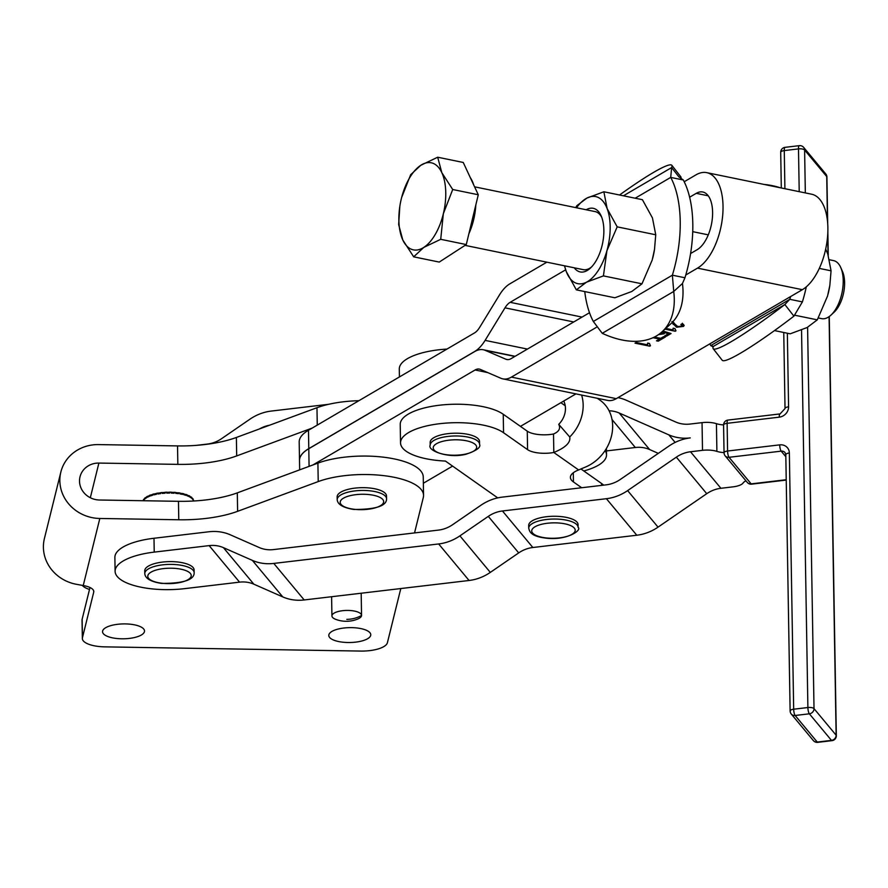 <?xml version="1.0" encoding="UTF-8"?>
<svg xmlns="http://www.w3.org/2000/svg" width="888" height="888" viewBox="0 0 888 888"><rect width="100%" height="100%" fill="white"/><g stroke="black" fill="none" stroke-linecap="round" stroke-linejoin="round"><path stroke-width="1.33" d="M702.508 450.338A14.819 5.25 -1 0 1 713.774 450.616A14.819 5.25 -1 0 1 716.894 451.37A14.819 5.25 179 0 0 723.62 452.58A14.819 5.25 179 0 0 724.042 452.614L723.576 424.908A14.819 5.25 -1 0 1 723.154 424.886A14.819 5.25 -1 0 1 716.427 423.676A14.819 5.25 179 0 0 713.308 422.91A14.819 5.25 179 0 0 702.042 422.644L702.508 450.338L690.498 451.759L720.912 488.289L732.911 486.868A14.819 5.25 -1 0 0 741.758 484.226A14.819 5.25 -1 0 0 743.156 482.928A14.819 5.25 179 0 1 745.976 480.852M530.957 521.678A24.686 8.758 -1 0 1 558.596 516.394A24.686 8.758 -1 0 1 578.066 524.608L578.11 527.383A24.686 8.758 179 0 0 563.769 519.691A24.686 8.758 179 0 0 531.013 524.453A24.686 8.758 179 0 0 528.737 528.205L528.682 525.441A24.686 8.758 -1 0 1 530.957 521.678M146.342 567.61A24.686 8.758 -1 0 1 173.804 561.693A24.686 8.758 -1 0 1 194.106 569.963L194.161 572.727A24.686 8.758 179 0 0 178.222 564.835A24.686 8.758 179 0 0 146.387 570.385A24.686 8.758 179 0 0 144.777 573.559L144.733 570.795A24.686 8.758 -1 0 1 146.342 567.61M338.75 493.661A24.686 8.758 -1 0 1 366.211 487.745A24.686 8.758 -1 0 1 386.524 496.015L386.569 498.779A24.686 8.758 179 0 0 370.64 490.886A24.686 8.758 179 0 0 338.805 496.436A24.686 8.758 179 0 0 337.196 499.611L337.151 496.847A24.686 8.758 -1 0 1 338.75 493.661M476.401 437.373A24.686 8.758 -1 0 1 479.531 441.547L479.576 444.322A24.686 8.758 179 0 0 476.445 440.148A24.686 8.758 179 0 0 442.857 437.262A24.686 8.758 179 0 0 430.203 445.143L430.158 442.379A24.686 8.758 -1 0 1 448.562 433.588A24.686 8.758 -1 0 1 476.401 437.373M574.27 267.81A32.479 16.173 -78.4 0 0 590.476 268.032A32.479 16.173 -78.4 0 0 601.653 217.105A32.479 16.173 -78.4 0 0 601.176 215.951A32.479 16.173 -78.4 0 0 586.202 209.768M465.057 245.366L583.183 269.641A29.626 14.763 -78.4 0 0 591.541 266.977M564.601 265.823A44.444 22.133 -78.4 0 0 566.3 271.617A44.444 22.133 -78.4 0 0 574.802 282.595A44.444 22.133 -78.4 0 0 586.502 282.184L576.334 289.854L566.3 271.617L564.468 265.79M603.418 275.891L586.502 282.184A44.444 22.133 -78.4 0 0 606.926 250.682A44.444 22.133 -78.4 0 0 607.148 208.625A44.444 22.133 -78.4 0 0 598.645 197.658A44.444 22.133 -78.4 0 0 586.946 198.068L603.862 191.775L607.148 208.625L617.182 226.851L606.926 250.682L603.418 275.891L641.98 283.816L652.225 259.984L654.512 249.373L655.744 234.776L652.447 217.926L642.413 199.7L603.862 191.775M601.742 217.338A29.626 14.763 -78.4 0 0 595.104 211.599L474.592 186.824M331.934 615.828A14.819 5.25 -1 0 1 346.775 610.422A14.819 5.25 -1 0 1 361.549 615.417A14.819 5.25 -1 0 1 361.549 615.506A14.819 5.25 -1 0 1 357.92 618.947A29.748 29.748 0 0 1 335.675 619.325A14.819 5.25 -1 0 1 331.934 615.917A14.819 5.25 -1 0 1 331.934 615.828M584.748 291.586A91.353 45.51 -78.4 0 0 593.328 321.467L602.242 333.322A91.353 55.078 -132.4 0 0 662.06 331.801A91.353 55.078 -132.4 0 0 673.726 291.453L672.371 275.18A91.353 45.51 -78.4 0 0 680.219 221.212A91.353 45.51 -78.4 0 0 670.718 177.4L671.639 167.566L678.898 176.879L683.305 179.987L670.718 177.4L635.186 198.213M593.328 321.467L672.371 275.18L684.948 277.766A91.353 45.51 -78.4 0 0 685.769 275.002L697.502 268.132L802.352 289.688L790.631 296.548A91.353 45.51 101.6 0 1 789.809 299.312L802.397 301.898L793.916 316.161A91.353 9.28 142.1 0 1 722.255 360.317L713.197 348.695A91.353 9.28 142.1 0 1 713.375 346.398L710.766 345.599A91.353 45.51 101.6 0 1 709.867 343.845L616.261 398.656A39.505 19.68 101.6 0 1 607.692 400.421L502.83 378.865A39.505 19.68 101.6 0 1 500.899 378.266L480.33 369.408A19.758 9.835 -78.4 0 0 479.365 369.108A19.758 9.835 -78.4 0 0 475.08 369.985L312.865 464.979L317.904 463.114A61.727 21.878 -1 0 1 384.992 457.376A61.727 21.878 -1 0 1 423.243 476.923L423.554 495.382A61.727 21.878 179 0 0 385.303 475.835A61.727 21.878 179 0 0 318.215 481.585L237.618 511.322L237.307 492.862A74.07 26.263 -1 0 1 210.256 499.356A74.07 26.263 -1 0 1 178.466 501.309L178.777 519.769A74.07 26.263 179 0 0 210.567 517.826A74.07 26.263 179 0 0 237.618 511.322M697.502 268.132A49.872 24.842 101.6 0 0 722.61 216.184A49.872 24.842 101.6 0 0 706.759 172.649A49.872 24.842 101.6 0 0 695.926 174.881L684.204 181.74A91.353 45.51 101.6 0 1 689.632 197.214L696.236 193.34A30.125 15.007 -78.4 0 1 702.774 191.997A30.125 15.007 -78.4 0 1 712.354 218.293A30.125 15.007 -78.4 0 1 697.191 249.672L690.587 253.535A91.353 45.51 101.6 0 1 685.769 275.002M690.587 253.535A91.353 45.51 -78.4 0 0 692.807 223.798A91.353 45.51 -78.4 0 0 689.632 197.214M806.304 286.846A91.353 45.51 101.6 0 1 802.397 301.898M597.313 398.29L599.966 400.155A39.505 33.222 -54.8 0 1 611.876 434.254A39.505 33.222 -54.8 0 1 586.89 466.444L578.632 469.952A29.626 10.501 179 0 0 571.972 473.937A29.626 10.501 179 0 0 570.396 477.4A29.626 10.501 179 0 0 573.448 481.94L573.304 472.76M583.793 470.973A54.323 19.259 179 0 0 600.377 463.958A54.323 19.259 179 0 0 606.515 454.856A54.323 19.259 179 0 0 605.083 450.582M581.618 395.06A39.505 33.222 125.2 0 1 569.73 436.974C570.829 442.49 565.523 447.652 553.823 452.48A19.758 7.004 -1 0 1 527.583 449.639L503.552 432.722A54.323 19.259 179 0 0 464.246 422.855A54.323 19.259 179 0 0 400.532 442.879A54.323 19.259 179 0 0 445.443 461.072L497.735 497.891M400.532 442.879L400.222 424.409A54.323 19.259 -1 0 1 463.936 404.384A54.323 19.259 -1 0 1 503.241 414.263L527.272 431.18A19.758 7.004 179 0 0 553.513 434.01C559.04 431.601 560.783 428.382 558.73 424.342A19.758 16.617 -54.8 0 0 563.747 401.021M239.56 582.151L209.146 545.621A29.626 26.64 140.2 0 1 223.432 547.652L253.846 584.182A29.626 26.64 140.2 0 0 239.56 582.151L184.626 588.644A54.323 19.259 -1 0 1 143.301 587.645A54.323 19.259 -1 0 1 115.107 571.295A54.323 19.259 -1 0 1 154.223 552.114L153.99 538.261L208.913 531.768A44.444 39.96 140.2 0 1 230.336 534.82L259.274 547.552A29.626 26.64 -39.8 0 0 273.548 549.583L438.439 530.103A29.626 26.64 -39.8 0 0 452.591 524.708L480.974 505.216A44.444 39.96 140.2 0 1 502.22 497.125L606.16 484.848A29.626 26.64 -39.8 0 0 620.312 479.453L669.03 445.998A44.444 39.96 140.2 0 1 690.265 437.906A44.444 39.96 -39.8 0 1 668.842 434.865L619.202 413.009L649.605 449.539L658.297 453.368M336.297 629.57A20.99 7.437 179 0 0 328.793 635.431A20.99 7.437 179 0 0 340.97 641.957A20.99 7.437 179 0 0 363.259 640.581A20.99 7.437 179 0 0 370.685 635.42A20.99 7.437 179 0 0 370.762 634.72A20.99 7.437 179 0 0 358.597 628.193A20.99 7.437 179 0 0 336.297 629.57M150.483 494.993L151.004 494.993A24.942 8.836 -1 0 1 152.636 494.461L152.669 495.215A25.308 8.969 179 0 0 150.505 495.926L150.483 494.993A25.308 8.969 -1 0 0 149.351 495.437L149.362 496.359A25.308 8.969 179 0 0 147.575 497.191L147.552 496.27A25.308 8.969 -1 0 0 146.653 496.769L146.664 497.691A25.308 8.969 179 0 0 145.31 498.623L145.288 497.691A25.308 8.969 -1 0 0 144.644 498.246L144.655 499.167A25.308 8.969 179 0 0 143.778 500.155L144.211 499.134A24.942 8.836 -1 0 1 144.655 498.623M145.288 497.691L145.776 497.635A24.942 8.836 -1 0 1 146.653 497.025M147.552 496.27L148.063 496.237A24.942 8.836 -1 0 1 149.351 495.637M154.49 493.95A24.942 8.836 -1 0 1 156.355 493.528L156.477 494.283A25.308 8.969 179 0 0 154.001 494.849L154.49 493.95M158.419 493.14A24.942 8.836 -1 0 1 160.462 492.84L160.661 493.606A25.308 8.969 179 0 0 157.964 494.006L158.419 493.14M162.671 492.585A24.942 8.836 -1 0 1 164.813 492.418L165.09 493.195A25.308 8.969 179 0 0 162.26 493.417L162.671 492.585M167.099 492.307A24.942 8.836 -1 0 1 169.275 492.274L169.63 493.062A25.308 8.969 179 0 0 166.744 493.118L167.099 492.307M174.103 492.307L174.115 493.229A25.308 8.969 179 0 0 171.273 493.095L171.573 492.307A24.942 8.836 -1 0 1 173.715 492.418L174.103 492.307A25.308 8.969 -1 0 1 175.702 492.44L175.924 492.596A24.942 8.836 -1 0 1 177.966 492.84L178.421 493.673A25.308 8.969 179 0 0 175.713 493.362L175.702 492.44M180.042 493.162A24.942 8.836 -1 0 1 181.918 493.528L182.395 494.394A25.308 8.969 179 0 0 179.92 493.906L180.042 493.162M183.772 493.972A24.942 8.836 -1 0 1 185.414 494.461L185.914 495.36A25.308 8.969 179 0 0 183.738 494.716L183.772 493.972M187.057 495.038A24.942 8.836 -1 0 1 188.378 495.604L188.878 496.536A25.308 8.969 179 0 0 187.068 495.759L187.046 494.838A25.308 8.969 -1 0 0 185.903 494.427M189.777 496.348A24.942 8.836 -1 0 1 190.676 496.925L191.164 497.891A25.308 8.969 179 0 0 189.788 497.014L189.777 496.081A25.308 8.969 -1 0 0 188.855 495.615M191.808 497.879A24.942 8.836 -1 0 1 192.263 498.39L192.718 499.378A25.308 8.969 179 0 0 191.819 498.412L191.808 497.491A25.308 8.969 -1 0 0 191.153 496.969M121.689 638.794A20.99 7.437 179 0 0 144.511 630.991A20.99 7.437 179 0 0 139.616 626.329A20.99 7.437 179 0 0 116.295 624.475A20.99 7.437 179 0 0 102.542 631.701A20.99 7.437 179 0 0 107.448 636.363A20.99 7.437 179 0 0 121.689 638.794M236.375 437.462A74.07 26.263 -1 0 1 209.324 443.956A74.07 26.263 -1 0 1 177.533 445.909L177.844 464.369A74.07 26.263 179 0 0 209.635 462.426A74.07 26.263 179 0 0 236.685 455.921L236.375 437.462L316.972 407.714A61.727 21.878 -1 0 1 358.763 400.71M400.799 588.555L387.401 642.723A24.686 8.758 -1 0 1 378.665 648.795A24.686 8.758 -1 0 1 360.639 651.071L104.873 646.864A24.686 8.758 -1 0 1 88.123 644.011A24.686 8.758 -1 0 1 82.351 638.528A24.686 8.758 -1 0 1 82.451 637.706L82.14 619.236A24.686 8.758 179 0 0 82.04 620.057L82.351 638.528M89.51 589.432A24.686 8.758 -1 0 1 87.191 588.611A24.686 8.758 -1 0 1 82.307 585.37M93.684 590.875L93.706 592.196A19.758 7.004 179 0 0 93.773 591.53A19.758 7.004 179 0 0 89.166 587.146A19.758 7.004 179 0 0 83.239 585.536L75.746 584.171A39.505 36.774 13.9 0 1 44.4 538.572L60.85 472.061A39.505 36.774 -166.1 0 1 98.579 444.599L177.533 445.909M829.603 259.796L833.543 260.606A29.626 14.763 101.6 0 1 840.592 267.188A29.626 14.763 101.6 0 1 840.77 267.577A29.626 14.763 101.6 0 1 831.002 315.085A29.626 14.763 101.6 0 1 821.622 318.648L818.336 317.971M402.797 239.993A44.444 22.133 -78.4 0 0 411.921 249.461A44.444 22.133 -78.4 0 0 423.831 247.375A44.444 22.133 -78.4 0 0 443.345 213.719A44.444 22.133 -78.4 0 0 441.824 172.672A44.444 22.133 -78.4 0 0 432.7 163.192A44.444 22.133 -78.4 0 0 420.801 165.279L437.684 157.22L441.824 172.672L452.714 189.51L443.345 213.719L440.714 239.316L423.831 247.375L413.686 256.832L402.797 239.993L398.656 224.542L399.844 206.249A44.444 22.133 -78.4 0 0 402.797 239.993M470.318 177.644A41.969 20.912 101.6 0 1 472.194 181.008A41.969 20.912 101.6 0 1 473.726 184.97M475.813 205.006A41.969 20.912 101.6 0 1 468.92 233.644M831.002 315.085L834.176 312.132A25.308 12.61 -78.4 0 0 842.512 271.55A25.308 12.61 -78.4 0 0 842.368 271.217M176.623 492.674L176.634 493.451M180.464 493.24L180.486 494.006M183.927 494.017L183.938 494.771M193.096 499.933L193.495 500.954A25.308 8.969 179 0 0 193.096 499.944L193.084 499.023A25.308 8.969 -1 0 0 192.707 498.457M143.767 499.234A25.308 8.969 -1 0 0 143.401 499.811L143.357 500.732M152.57 494.483L152.581 495.238M156.033 493.595L156.044 494.372M159.873 492.918L159.896 493.706M163.991 492.474L164.014 493.262M168.254 492.285L168.265 493.073M193.562 501.01L193.562 500.61A25.308 8.969 -1 0 0 193.484 500.022M182.384 493.473A25.308 8.969 -1 0 1 183.727 493.795M178.41 492.751A25.308 8.969 -1 0 1 179.898 492.984M169.608 492.141A25.308 8.969 -1 0 1 171.262 492.174M165.079 492.274A25.308 8.969 -1 0 1 166.733 492.185M160.65 492.674A25.308 8.969 -1 0 1 162.238 492.496M156.466 493.362A25.308 8.969 -1 0 1 157.953 493.084M152.658 494.294A25.308 8.969 -1 0 1 153.99 493.928M172.505 492.352L172.516 493.14M565.656 269.819L510.145 302.32A19.758 9.835 -78.4 0 0 504.983 307.836L485.103 340.382A39.505 19.68 101.6 0 1 474.769 351.426L308.791 448.629A61.727 21.878 179 0 0 299.5 460.439L299.189 442.069A61.727 21.878 -1 0 1 308.48 430.247L312.243 428.049L236.685 455.921M177.844 464.369L98.89 463.07A19.758 18.393 13.9 0 0 80.02 476.801A19.758 18.393 13.9 0 0 99.512 500.011L178.466 501.309M401.631 197.536L410.656 174.736L420.801 165.279A44.444 22.133 -78.4 0 0 401.631 197.536A44.444 22.133 -78.4 0 0 401.276 198.945A44.444 22.133 -78.4 0 0 399.844 206.249M437.684 157.22L463.247 162.471L478.277 194.761L466.278 244.566L439.249 262.082L413.686 256.832M466.278 244.566L440.714 239.316M478.277 194.761L452.714 189.51M414.541 532.922L423.321 497.435A61.727 21.878 179 0 0 423.554 495.382M178.777 519.769L99.822 518.47A39.505 36.774 -166.1 0 1 60.85 472.061M93.706 592.196L82.451 637.706M115.107 571.295L114.874 557.442A54.323 19.259 -1 0 1 153.99 538.261M237.307 492.862L312.865 464.979M82.14 619.236L89.988 587.501M312.243 428.049L474.447 332.967A19.758 9.835 101.6 0 0 479.62 327.439L499.5 294.905A39.505 19.68 -78.4 0 1 509.834 283.849L546.853 262.171M589.51 312.72L511.1 358.641A19.758 9.835 101.6 0 1 506.804 359.518A19.758 9.835 101.6 0 1 505.849 359.218L485.27 350.372A39.505 19.68 -78.4 0 0 483.338 349.761A39.505 19.68 -78.4 0 0 474.769 351.526L308.791 448.718L309.079 466.378M790.631 296.548L709.867 343.845M502.83 378.865A39.505 19.68 101.6 0 0 511.41 377.111L596.248 327.428M649.428 343.456L650.482 345.754L649.75 346.176L635.02 343.145L636.141 342.491L647.618 344.855L647.685 343.09L649.428 343.456L647.596 343.434M647.596 343.334L647.485 344.2M671.939 321.523L677.788 326.573L682.051 326.085L682.373 323.243M682.051 326.085L680.885 324.442L682.228 323.798L684.193 325.419L683.516 326.407L676.601 327.239L672.116 322.788L671.528 323.143M665.767 328.416L673.104 329.925L673.171 328.171L674.913 328.527L673.082 328.505M674.913 328.527L675.968 330.824L675.235 331.257L664.968 329.137M673.082 328.405L672.971 329.27M659.54 333.877L662.881 333.289L663.103 332.023L664.379 331.446L671.039 333.522L666.511 336.175L664.79 335.819L668.42 333.688L664.979 332.7M664.957 331.635L664.169 333.788L658.474 334.643M662.881 333.289L663.103 332.023M654.423 337.04L660.728 338.339L663.725 336.574L665.456 336.929L658.23 341.17L656.498 340.814L659.518 339.05L653.013 337.706M802.352 289.688A49.872 24.842 -78.4 0 0 827.461 237.74A49.872 24.842 -78.4 0 0 811.61 194.206L706.759 172.649M299.656 469.852L299.5 460.528A61.727 21.878 -1 0 1 308.791 448.718M659.507 338.084L659.518 339.05M658.23 341.17L658.208 339.804M668.442 332.711L668.42 333.688M666.511 336.175L666.488 334.82M675.235 331.257L675.224 330.025M675.213 324.398L673.026 321.845M683.272 324.209L682.395 324.52M649.75 346.176L649.739 344.944M575.924 393.895L520.446 426.373M452.603 466.1L423.354 483.239M618.015 397.635A44.444 39.96 140.2 0 1 626.107 400.177L675.757 422.022A29.626 26.64 -39.8 0 0 690.032 424.053L702.042 422.644M196.337 445.365L207.437 444.056A29.626 26.64 -39.8 0 0 221.6 438.661L249.983 419.158A44.444 39.96 140.2 0 1 271.217 411.077L328.738 404.284M259.529 428.915A29.626 26.64 140.2 0 1 269.552 425.208M606.449 450.926L635.32 447.508A29.626 26.64 140.2 0 1 649.605 449.539M609.079 410.789A29.626 26.64 140.2 0 1 619.202 413.009M253.846 584.182L282.773 596.914A44.444 39.96 -39.8 0 0 304.196 599.955L469.075 580.486A44.444 39.96 -39.8 0 0 490.309 572.394L518.703 552.902A29.626 26.64 140.2 0 1 532.856 547.508L636.796 535.231A44.444 39.96 -39.8 0 0 658.041 527.139L706.748 493.684A29.626 26.64 140.2 0 1 720.912 488.289M209.146 545.621L154.223 552.114M282.773 596.914L252.359 560.384L223.432 547.652M252.359 560.384A44.444 39.96 -39.8 0 0 273.782 563.425L304.196 599.955M469.075 580.486L438.672 543.956L273.782 563.425M438.672 543.956A44.444 39.96 -39.8 0 0 459.906 535.864L490.309 572.394M518.703 552.902L488.289 516.372L459.906 535.864M488.289 516.372A29.626 26.64 140.2 0 1 502.453 510.977L532.856 547.508M636.796 535.231L606.393 498.701L502.453 510.977M606.393 498.701A44.444 39.96 -39.8 0 0 627.627 490.609L658.041 527.139M706.748 493.684L676.345 457.142L627.627 490.609M676.345 457.142A29.626 26.64 140.2 0 1 690.498 451.759M581.684 487.745L573.448 481.94M581.007 469.008L601.542 483.472A54.323 19.259 -1 0 1 603.629 485.148M399.422 376.901L399.289 369.008A54.323 19.259 -1 0 1 446.93 349.084M558.73 424.342L569.73 436.974M764.279 184.471A91.353 55.078 47.6 0 1 780.33 187.779M793.916 316.161L784.859 304.54A91.353 9.28 142.1 0 1 713.197 348.695M713.375 346.398L784.859 304.54L789.809 299.312L710.766 345.599L713.186 346.886M684.204 181.74A91.353 45.51 -78.4 0 0 683.305 179.987M623.432 195.793L671.639 167.566A91.353 9.28 -37.9 0 0 671.816 165.279A91.353 9.28 -37.9 0 0 619.547 195.005M680.885 178.71A91.353 9.28 -37.9 0 0 680.874 176.901L671.816 165.279M662.06 331.801L670.784 323.831A91.353 55.078 -132.4 0 0 682.461 283.494L673.726 291.453L602.242 333.322M684.948 277.766L682.461 283.494M774.525 330.591L790.209 333.81L807.125 327.528L817.293 319.846L827.549 296.026L829.836 285.414L831.057 270.807L827.771 253.968L825.685 249.117M794.971 315.262L817.293 319.846M829.825 285.481A44.444 22.133 101.6 0 1 829.814 285.536A44.444 22.133 101.6 0 1 828.027 294.261L828.027 294.261M819.302 268.398L831.057 270.807M654.512 249.439A44.444 22.133 101.6 0 1 654.5 249.506A44.444 22.133 101.6 0 1 652.702 258.23L652.702 258.23M576.334 289.854L614.896 297.78L631.801 291.486L641.98 283.816M575.724 207.614L576.778 205.739L586.946 198.068A44.444 22.133 -78.4 0 0 576.534 207.781M617.182 226.851L655.744 234.776M724.22 453.246A4.94 1.754 -1 0 1 724.031 452.769A4.94 1.754 -1 0 1 724.042 452.614A4.94 1.754 179 0 1 724.63 451.903A4.94 1.754 179 0 1 727.583 451.026L727.117 423.321L779.253 417.16A9.879 8.88 -39.8 0 0 788.577 406.815L787.345 333.222M786.224 479.731L751.159 483.871A4.94 1.265 83.3 0 0 751.659 484.16L786.235 480.075M751.659 484.16A4.94 4.94 0 0 1 747.285 482.417A4.94 4.44 -39.8 0 0 751.159 483.871L729.037 457.298A4.94 4.44 140.2 0 1 725.163 455.844A4.94 4.94 0 0 1 724.031 452.769M728.038 454.778A4.94 1.265 83.3 0 0 729.037 457.298L781.185 451.148A4.94 1.265 -96.7 0 1 780.186 448.618A4.94 1.265 -96.7 0 1 779.72 444.866L727.583 451.026A4.94 1.265 83.3 0 0 728.038 454.778M790.32 711.432A4.94 1.754 -1 0 1 790.12 710.955L785.802 454.723A4.94 1.754 -1 0 1 786.413 453.857A4.94 1.754 -1 0 1 789.354 452.98A9.879 8.88 -39.8 0 0 779.72 444.866M801.542 330.036L807.891 707.536L793.672 709.212A4.94 1.265 -96.7 0 0 794.127 712.964A4.94 1.265 -96.7 0 0 795.137 715.484L809.357 713.808L831.468 740.381L817.249 742.057L795.137 715.484A4.94 4.44 140.2 0 1 791.264 714.03A4.94 4.94 0 0 1 790.12 710.955A4.94 1.754 -1 0 1 790.731 710.089A4.94 1.754 -1 0 1 793.672 709.212L789.354 452.98M791.264 714.03L813.375 740.603A4.94 4.44 -39.8 0 0 817.249 742.057A4.94 1.265 -96.7 0 0 817.748 742.346L831.967 740.659A4.94 4.94 0 0 0 836.33 735.675A4.94 1.754 179 0 0 836.13 735.197A4.94 4.44 140.2 0 1 831.468 740.381A4.94 1.265 83.3 0 0 831.967 740.659M785.802 454.723L785.059 452.603A4.94 4.44 140.2 0 0 781.185 451.148L785.836 456.732M723.576 424.908A4.94 1.754 -1 0 1 724.164 424.209A4.94 1.754 -1 0 1 727.117 423.321A4.94 1.265 83.3 0 1 727.461 420.546A4.94 1.265 83.3 0 1 727.916 420.08A4.94 4.94 0 0 0 723.565 424.908M808.358 711.277A4.94 1.265 83.3 0 0 809.357 713.808A4.94 4.44 -39.8 0 0 814.019 708.635A4.94 1.754 179 0 0 811.654 707.625A4.94 1.754 179 0 0 807.891 707.536A4.94 1.265 83.3 0 0 808.358 711.277M784.903 188.711L784.27 150.583A4.94 1.754 179 0 0 781.318 151.459A4.94 1.754 179 0 0 780.707 152.325L781.307 187.978M783.749 332.478L785.025 408.558A4.94 1.754 -1 0 1 785.636 407.692A4.94 1.754 -1 0 1 788.577 406.815M727.916 420.08L780.064 413.919A4.94 1.265 83.3 0 0 779.609 414.385A4.94 1.265 83.3 0 0 779.253 417.16M799.211 191.653L798.49 148.895L784.27 150.583A4.94 1.265 -96.7 0 1 784.615 147.797A4.94 1.265 -96.7 0 1 785.07 147.341L799.289 145.654A4.94 1.265 83.3 0 0 798.834 146.12A4.94 1.265 83.3 0 0 798.49 148.895A4.94 1.754 -1 0 1 802.241 148.995A4.94 1.754 -1 0 1 804.606 150.005A4.94 4.44 -39.8 0 0 803.163 146.897M829.081 316.661L836.13 735.197L814.019 708.635L807.592 327.284M805.327 192.918L804.606 150.005L826.728 176.568A4.94 1.754 -1 0 1 826.917 177.045L827.705 223.487M799.289 145.654A4.94 4.94 0 0 1 803.662 147.397L825.785 173.97A4.94 4.44 140.2 0 1 826.728 176.568L827.472 220.857M827.705 234.787L828.038 254.69M544.355 537.695A21.723 7.703 -1 0 1 533.744 527.627A21.723 7.703 -1 0 1 562.581 523.432A21.723 7.703 -1 0 1 573.193 533.499A21.723 7.703 -1 0 1 544.355 537.695M161.816 583.227A21.723 7.703 -1 0 1 149.206 573.481A21.723 7.703 -1 0 1 177.223 568.598A21.723 7.703 -1 0 1 189.832 578.343A21.723 7.703 -1 0 1 161.816 583.227M354.223 509.279A21.723 7.703 -1 0 1 341.614 499.533A21.723 7.703 -1 0 1 369.63 494.649A21.723 7.703 -1 0 1 382.24 504.395A21.723 7.703 -1 0 1 354.223 509.279M444.355 440.936A21.723 7.703 -1 0 1 473.915 443.467A21.723 7.703 -1 0 1 465.523 454.079A21.723 7.703 -1 0 1 435.964 451.537A21.723 7.703 -1 0 1 444.355 440.936M361.549 615.506A29.748 27.817 -178.2 0 1 346.808 619.369M503.241 414.263L503.552 432.722M716.427 423.676L716.894 451.37M90.321 497.735L98.89 463.07M83.239 585.536L99.822 518.47M318.215 481.585L317.904 463.114M317.26 425.008L316.972 407.714M505.849 359.218L507.814 359.618M514.84 356.443L485.27 350.372M487.701 372.583L475.08 369.985M511.41 377.111L616.261 398.656M510.145 302.32L582.051 317.094M573.715 321.967L504.983 307.836M696.236 193.34L708.258 195.815M485.103 340.382L527.428 349.084M308.48 430.247L308.791 448.629M664.169 333.788L664.135 331.557M673.171 324.409L673.137 322.1M676.601 327.239L676.578 325.985M683.516 326.407L683.471 324.342M675.135 442.413L668.842 434.865M635.32 447.508L612.021 419.525M601.542 483.472L601.576 485.392M527.272 431.18L527.583 449.639M578.632 469.952L553.823 452.48L553.513 434.01M565.234 405.761L560.872 402.697M827.849 231.935L828.238 255.256M829.27 316.528L836.33 735.675M578.11 527.383C582.361 530.169 565.967 541.48 543.878 537.851C529.836 535.808 529.492 530.802 528.737 528.205M194.161 572.727C194.306 579.886 183.394 583.449 161.416 583.405C150.671 581.707 145.133 578.421 144.777 573.559M386.569 498.779C386.724 505.938 375.813 509.49 353.835 509.457C343.09 507.747 337.551 504.473 337.196 499.611M430.203 445.143C426.906 450.516 448.529 458.941 466.1 454.201C476.545 450.66 481.03 447.363 479.576 444.322M361.549 615.417L361.183 593.228M606.515 454.856L606.415 448.462M692.74 231.657L708.28 234.854M842.512 271.55L840.77 267.577M483.338 349.761L515.107 356.288M663.336 331.912L663.347 332.512M331.934 615.917L331.601 596.725M826.917 177.045A4.94 4.94 0 0 0 825.785 173.97M785.07 147.341A4.94 4.94 0 0 0 780.707 152.325M780.064 413.919L785.025 408.558M813.375 740.603A4.94 4.94 0 0 0 817.748 742.346M747.285 482.417L725.163 455.844"/></g></svg>
